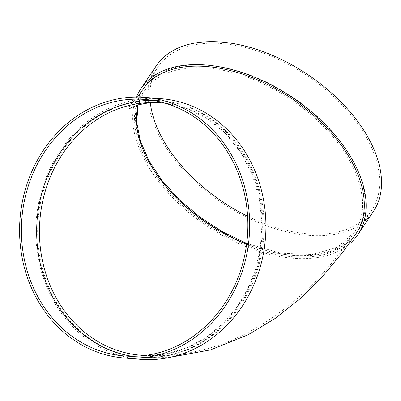 <?xml version="1.0" encoding="UTF-8"?>
<svg xmlns="http://www.w3.org/2000/svg" width="401" height="401" viewBox="0 0 401 401"><rect width="100%" height="100%" fill="white"/><g stroke="black" fill="none" stroke-linecap="round" stroke-linejoin="round"><path stroke-width="0.3" stroke-dasharray="2 1.5" d="M221.843 67.092A128.666 75.949 -146.1 0 0 143.503 88.546A128.666 75.949 -146.1 0 0 208.019 223.307A128.666 75.949 -146.1 0 0 357.176 231.938A128.666 75.949 -146.1 0 0 336.574 136.626A128.666 75.949 -146.1 0 0 221.843 67.092M136.455 97.087A130.721 77.162 -146.1 0 0 202.806 223.222A130.721 77.162 -146.1 0 0 347.978 245.181M356.253 233.317A128.666 75.949 33.9 0 1 207.091 224.69A128.666 75.949 33.9 0 1 142.576 89.929M171.653 102.17A128.666 113.142 94.6 0 1 263.056 244.039A128.666 113.142 94.6 0 1 140.611 357.266A128.666 113.142 94.6 0 1 38.1 219.989A128.666 113.142 94.6 0 1 161.147 100.761A128.666 113.142 94.6 0 1 171.653 102.17M161.307 98.711A130.721 114.952 -85.4 0 0 36.296 219.843A130.721 114.952 -85.4 0 0 140.45 359.321M132.024 356.283A128.666 113.142 -85.4 0 0 139.633 357.191A128.666 113.142 -85.4 0 0 261.226 249.923A128.666 113.142 -85.4 0 0 160.169 100.681A128.666 113.142 -85.4 0 0 152.51 100.365M156.265 65.839A130.721 77.162 -146.1 0 0 221.808 202.756A130.721 77.162 -146.1 0 0 373.356 211.527M247.612 216.264A128.666 75.949 -146.1 0 0 371.647 210.38A128.666 75.949 -146.1 0 0 351.04 115.067A128.666 75.949 -146.1 0 0 236.314 45.534A128.666 75.949 -146.1 0 0 157.974 66.987A128.666 75.949 -146.1 0 0 150.33 102.811M138.029 105.117A126.606 74.736 33.9 0 1 144.29 91.072A126.606 74.736 33.9 0 1 221.377 69.964A126.606 74.736 33.9 0 1 358.96 182.275A126.606 74.736 33.9 0 1 354.544 232.174A126.606 74.736 33.9 0 1 246.62 244.219M246.725 243.407L280.976 253.231L312.239 254.5L337.522 247.196L354.544 232.174L341.797 250.079C315.782 285.407 284.224 313.036 247.121 332.96C214.174 350.228 178.726 357.647 140.776 355.216A126.606 111.328 -85.4 0 0 260.424 249.663A126.606 111.328 -85.4 0 0 160.981 102.811M138.114 105.092L144.29 91.072C135.207 103.288 130.195 109.257 129.252 108.982M140.611 357.266L170.25 357.301M161.147 100.761C140.089 99.117 126.992 107.618 128.044 107.318L137.448 97.087M165.282 103.252L187.202 108.611L207.643 118.912L225.758 133.744L240.806 152.5L252.159 174.42L259.337 198.595L262.048 224.029L260.174 249.668L255.236 270.174L247.387 289.532L236.841 307.191L223.898 322.66L206.53 337.191L187.122 347.727L166.39 353.893L145.092 355.466M124.365 355.968L139.633 357.191M144.901 99.458L160.169 100.681M357.176 231.938L371.647 210.38M143.503 88.546L157.974 66.987"/><path stroke-width="0.6" d="M347.978 245.181A130.721 77.162 -146.1 0 0 357.963 234.465A130.721 77.162 -146.1 0 0 337.025 137.628A130.721 77.162 -146.1 0 0 220.465 66.982A130.721 77.162 -146.1 0 0 140.866 88.781A130.721 77.162 -146.1 0 0 136.455 97.087M137.448 97.087L142.576 89.929A128.666 75.949 33.9 0 1 220.921 68.471A128.666 75.949 33.9 0 1 335.647 138.004A128.666 75.949 33.9 0 1 356.253 233.317L343.441 251.317L322.685 276.364L299.963 298.845L275.121 318.469L248.064 334.795L210.475 349.888L170.25 357.301M124.205 358.018L140.45 359.321A130.721 114.952 -85.4 0 0 263.983 250.334A130.721 114.952 -85.4 0 0 161.307 98.711L145.067 97.408A130.721 114.952 -85.4 0 0 20.05 218.54A130.721 114.952 -85.4 0 0 124.205 358.018A130.721 114.952 -85.4 0 0 247.738 249.036A130.721 114.952 -85.4 0 0 145.067 97.408M152.51 100.365A128.666 113.142 -85.4 0 0 37.123 219.908A128.666 113.142 -85.4 0 0 132.024 356.283M245.958 248.7A128.666 113.142 -85.4 0 0 144.901 99.458A128.666 113.142 -85.4 0 0 21.854 218.685A128.666 113.142 -85.4 0 0 124.365 355.968A128.666 113.142 -85.4 0 0 245.958 248.7M357.963 234.465L373.356 211.527A130.721 77.162 -146.1 0 0 352.419 114.691A130.721 77.162 -146.1 0 0 235.858 44.045A130.721 77.162 -146.1 0 0 156.265 65.839L140.866 88.781M150.33 102.811A128.666 75.949 -146.1 0 0 247.612 216.264M246.62 244.219A126.606 74.736 33.9 0 1 138.029 105.117M165.282 103.252L160.981 102.811A126.606 111.328 -85.4 0 0 39.905 220.129A126.606 111.328 -85.4 0 0 140.776 355.216L145.092 355.466M246.725 243.407L222.735 231.893L199.974 217.147L179.493 199.833L162.23 180.756L148.977 160.811L140.335 140.926L136.681 122.054L138.114 105.092M160.981 102.811C140.931 101.222 128.28 109.237 129.252 108.982"/></g></svg>
